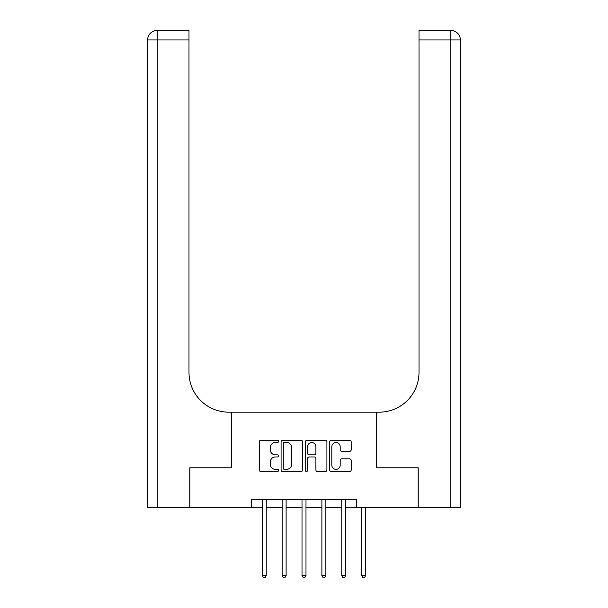 <?xml version="1.0" encoding="UTF-8"?>
<svg xmlns="http://www.w3.org/2000/svg" width="608" height="608" viewBox="0 0 608 608"><rect width="100%" height="100%" fill="white"/><g stroke="black" fill="none" stroke-linecap="round" stroke-linejoin="round"><path stroke-width="0.91" d="M278.548 441.393A1.094 1.094 0 0 0 277.453 440.298L260.87 440.298A1.558 1.558 0 0 0 259.304 441.856L259.304 469.961A1.558 1.558 0 0 0 260.87 471.527L277.453 471.527A1.094 1.094 0 0 0 278.548 470.432A1.094 1.094 0 0 0 277.453 469.338L275.31 469.338A4.993 4.993 0 0 1 270.317 464.345L270.317 462.004A4.993 4.993 0 0 1 275.31 457.003L277.453 457.003A1.094 1.094 0 0 0 278.548 455.909A1.094 1.094 0 0 0 277.453 454.822L275.31 454.822A4.993 4.993 0 0 1 270.317 449.821L270.317 447.48A4.993 4.993 0 0 1 275.31 442.487L277.453 442.487A1.094 1.094 0 0 0 278.548 441.393M349.63 451.303A1.558 1.558 0 0 0 351.196 449.745L351.196 441.856A1.558 1.558 0 0 0 349.63 440.298L331.208 440.298A1.558 1.558 0 0 0 329.642 441.856L329.642 469.961A1.558 1.558 0 0 0 331.208 471.527L349.63 471.527A1.558 1.558 0 0 0 351.196 469.961L351.196 460.438A1.558 1.558 0 0 0 349.63 458.88L341.749 458.88A1.558 1.558 0 0 0 340.184 460.438L340.184 465.166A4.18 4.18 0 0 1 336.011 469.338A4.18 4.18 0 0 1 331.831 465.166L331.831 446.66A4.18 4.18 0 0 1 336.011 442.487A4.18 4.18 0 0 1 340.184 446.66L340.184 449.745A1.558 1.558 0 0 0 341.749 451.303L349.63 451.303M460.362 507.612L460.362 39.946L460.362 507.612L418.213 507.612L418.213 467.841L376.375 467.841L418.129 467.841L418.129 507.612L356.493 507.612L356.493 499.654L251.507 499.654L251.507 507.612L262.246 507.612M251.507 507.612L189.871 507.612L189.871 467.841L231.625 467.841L231.625 412.171L376.375 412.171L376.375 467.841L376.375 412.171L379.24 412.171A39.771 39.771 0 0 0 419.011 372.4L419.011 30.4L450.824 30.4L419.011 30.4M302.632 441.856A1.558 1.558 0 0 0 301.074 440.298L282.652 440.298A1.558 1.558 0 0 0 281.086 441.856L281.086 469.961A1.558 1.558 0 0 0 282.652 471.527L301.074 471.527A1.558 1.558 0 0 0 302.632 469.961L302.632 441.856M306.926 440.298L325.348 440.298A1.558 1.558 0 0 1 326.914 441.856L326.914 469.961A1.558 1.558 0 0 1 325.348 471.527L317.467 471.527A1.558 1.558 0 0 1 315.909 469.961L315.909 458.569A1.558 1.558 0 0 0 314.344 457.003L309.115 457.003A1.558 1.558 0 0 0 307.549 458.569L307.549 470.432A1.094 1.094 0 0 1 306.462 471.527A1.094 1.094 0 0 1 305.368 470.432L305.368 441.856A1.558 1.558 0 0 1 306.926 440.298M266.22 507.612L282.127 507.612M286.102 507.612L302.009 507.612M305.991 507.612L321.898 507.612M325.873 507.612L341.78 507.612M345.754 507.612L356.493 507.612M284.369 442.487A1.094 1.094 0 0 0 283.275 443.574L283.275 468.244A1.094 1.094 0 0 0 284.369 469.338L286.626 469.338A4.993 4.993 0 0 0 291.627 464.345L291.627 447.48A4.993 4.993 0 0 0 286.626 442.487L284.369 442.487M315.909 446.736A4.18 4.18 0 0 0 311.729 442.563A4.18 4.18 0 0 0 307.549 446.736L307.549 453.256A1.558 1.558 0 0 0 309.115 454.822L314.344 454.822A1.558 1.558 0 0 0 315.909 453.256L315.909 446.736M266.418 499.654L266.334 499.86A1.588 1.588 0 0 0 266.22 500.452L266.22 575.533L262.246 575.533L262.246 500.452A1.588 1.588 0 0 0 262.132 499.86L262.048 499.654M266.22 575.533L265.027 577.6L263.439 577.6L262.246 575.533M286.3 499.654L286.216 499.86A1.588 1.588 0 0 0 286.102 500.452L286.102 575.533L282.127 575.533L282.127 500.452A1.588 1.588 0 0 0 282.013 499.86L281.93 499.654M286.102 575.533L284.909 577.6L283.32 577.6L282.127 575.533M306.181 499.654L306.105 499.86A1.588 1.588 0 0 0 305.991 500.452L305.991 575.533L302.009 575.533L302.009 500.452A1.588 1.588 0 0 0 301.895 499.86L301.819 499.654M305.991 575.533L304.798 577.6L303.202 577.6L302.009 575.533M326.07 499.654L325.987 499.86A1.588 1.588 0 0 0 325.873 500.452L325.873 575.533L321.898 575.533L321.898 500.452A1.588 1.588 0 0 0 321.784 499.86L321.7 499.654M325.873 575.533L324.68 577.6L323.091 577.6L321.898 575.533M345.952 499.654L345.868 499.86A1.588 1.588 0 0 0 345.754 500.452L345.754 575.533L341.78 575.533L341.78 500.452A1.588 1.588 0 0 0 341.666 499.86L341.582 499.654M345.754 575.533L344.561 577.6L342.973 577.6L341.78 575.533M189.787 467.841L231.625 467.841L231.625 412.171L228.76 412.171A39.771 39.771 0 0 1 188.989 372.4L188.989 39.946L157.176 39.946L157.176 507.612L189.787 507.612L189.787 467.841M157.176 507.612L147.638 507.612L147.638 39.946A9.546 9.546 0 0 1 157.176 30.4L188.989 30.4L188.989 39.946M188.989 30.4L157.176 30.4A9.546 9.546 0 0 0 147.638 39.946L157.176 39.946L157.176 30.4M228.76 412.171A39.771 39.771 0 0 1 188.989 372.4M450.824 507.612L450.824 39.946L460.362 39.946A9.546 9.546 0 0 0 450.824 30.4A9.546 9.546 0 0 1 460.362 39.946L460.362 412.171M379.24 412.171A39.771 39.771 0 0 0 419.011 372.4M365.636 507.612L365.636 575.533L361.661 575.533L361.661 507.612M365.636 575.533L364.443 577.6L362.854 577.6L361.661 575.533M450.824 30.4L450.824 39.946L419.011 39.946"/></g></svg>
